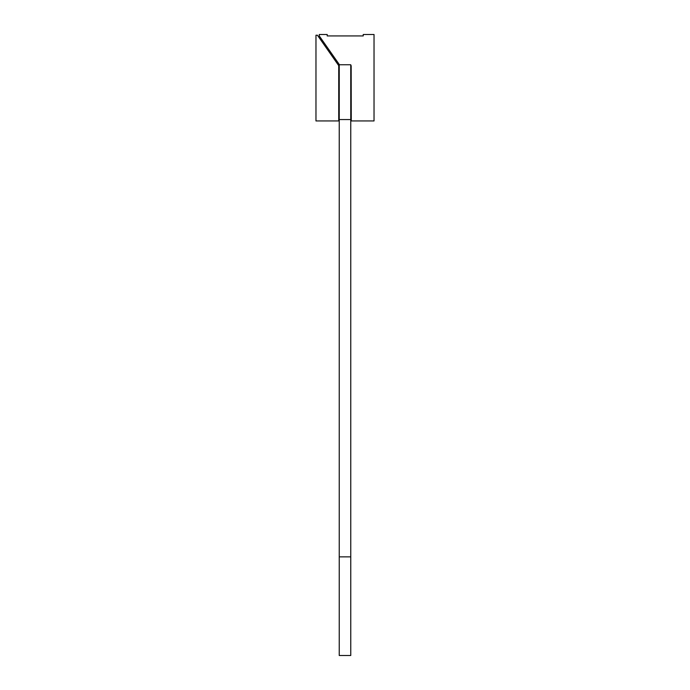<?xml version="1.0" encoding="UTF-8"?>
<svg xmlns="http://www.w3.org/2000/svg" width="690" height="690" viewBox="0 0 690 690"><rect width="100%" height="100%" fill="white"/><g stroke="black" fill="none" stroke-linecap="round" stroke-linejoin="round"><path stroke-width="1.03" d="M339.238 556.856L339.238 655.5L350.762 655.5L350.762 64.748L339.238 64.748L339.238 556.856L350.762 556.856M351.167 65.662L351.27 120.948L374.032 120.948L374.032 34.5L363.225 34.5L363.225 35.94L327.207 35.94L327.207 34.5L319.28 34.5L319.28 35.94L339.454 64.748M338.73 120.948L338.73 65.619L317.443 35.225L315.968 35.225L315.968 120.948L338.73 120.948M339.238 119.568L350.762 119.568"/></g></svg>
